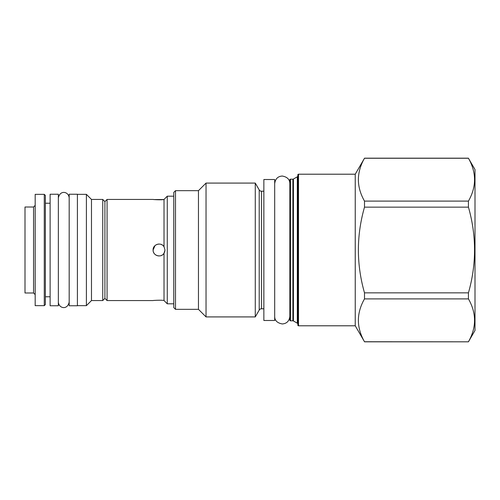 <?xml version="1.0" encoding="UTF-8"?>
<svg xmlns="http://www.w3.org/2000/svg" width="500" height="500" viewBox="0 0 500 500"><rect width="100%" height="100%" fill="white"/><g stroke="black" fill="none" stroke-linecap="round" stroke-linejoin="round"><path stroke-width="0.75" d="M33.556 207.013L33.556 292.987L25 292.987L25 207.013L33.556 207.013L35.175 205.387M44.275 194.344L35.175 194.344L35.175 305.656L44.275 305.656L45.356 304.569L45.356 195.431L44.275 194.344L44.275 305.656M50.119 305.763L50.119 194.237L58.35 194.237L58.35 250L58.35 197.906C60.087 189.644 68.737 191.544 69.175 197.906L69.175 302.094C67.438 310.356 58.788 308.456 58.35 302.094L58.35 250L58.35 305.763L50.119 305.763M69.175 305.763L69.175 194.237L77.406 194.237L77.406 305.763L69.175 305.763M86.394 194.344L91.481 199.438L91.481 300.562L86.394 305.656L86.394 194.344L77.406 194.344M102.744 250L102.744 300.562L104.906 298.4L104.906 201.6L102.744 199.438L102.744 250M104.906 201.6L107.075 199.438L107.075 300.562L104.906 298.4M154.987 245.644L153.094 250C152.769 244.312 161.169 241.781 164.025 246.737L165 250L164.025 253.263C161.169 258.219 152.769 255.688 153.094 250L153.225 251.244M154.25 199.556L164.025 199.537L164.025 246.737M164.025 199.537L165 198.463L164.025 199.537C161.169 200.056 152.769 199.562 153.094 199.438L154.225 199.556M164.025 300.462L165 301.537L164.025 300.462C161.169 299.944 152.769 300.438 153.094 300.562C152.769 300.438 161.169 299.944 164.025 300.462L164.025 253.263M153.494 252.15L153.856 252.919M154.456 253.794L154.987 254.356M155.812 255L156.675 255.463M157.631 255.781L158.537 255.931M159.55 255.931L160.463 255.787M161.4 255.469L162.375 254.938M163.256 254.213L163.869 253.494M164.338 252.738L164.938 250.856M163.869 246.506L163.256 245.787M162.375 245.062L161.4 244.531M160.456 244.213L159.55 244.069M158.537 244.069L157.631 244.219M156.675 244.537L155.812 245M165 198.463L167.275 196.188L167.275 303.812L173.775 303.812M173.775 192.394L173.775 307.606L175.506 309.337L175.506 190.662L173.775 192.394M263.863 191.206L261.462 191.206A2.6 2.6 0 0 1 259.212 189.906L255.275 183.088L206.038 183.088L198.463 190.662L175.506 190.662M198.463 190.662L198.463 309.337L175.506 309.337M206.038 183.088L206.038 316.913L198.463 309.337M255.275 183.088L255.275 316.913L206.038 316.913M259.212 189.906L259.212 310.094L255.275 316.913M259.212 310.094A2.6 2.6 0 0 1 261.462 308.794L263.863 308.794M263.863 320.487L263.863 179.513L274.688 179.513L274.688 320.487L263.863 320.487M290.494 320.812A0.65 0.65 180 0 1 289.844 320.163L289.844 179.838A0.65 0.65 0 0 1 290.494 179.188L292.881 179.188A1.081 1.081 0 0 0 293.419 179.044L293.419 320.956A1.081 1.081 0 0 0 292.881 320.812L290.494 320.812L290.494 179.188M293.419 179.044L297.319 176.794L297.319 323.206L293.419 320.956M297.319 323.206A1.081 1.081 180 0 1 297.856 324.144L297.856 175.856A1.081 1.081 0 0 1 297.319 176.794M297.856 174.856L297.856 325.144L297.856 174.856A0.65 0.65 0 0 1 298.506 174.206L355.244 174.206L355.244 325.794L298.506 325.794L298.506 174.206M297.856 325.144A0.65 0.65 0 0 0 298.506 325.794M355.244 174.206L364.5 158.25C356.356 172.531 356.356 186.819 364.5 201.1L364.5 207.144C356.356 235.712 356.356 264.288 364.5 292.856L364.5 298.9C356.356 313.181 356.356 327.469 364.5 341.75L355.244 325.794M364.5 341.75L468.438 341.819L475 330.45L475 169.55L468.438 158.25C476.575 172.531 476.575 186.819 468.438 201.1L468.438 207.144C476.575 235.712 476.575 264.288 468.438 292.856L468.438 298.9C476.575 313.181 476.575 327.469 468.438 341.75M364.5 158.25L468.438 158.25M364.5 201.1L468.438 201.1M364.5 207.144L468.438 207.144M364.5 292.856L468.438 292.856M364.5 298.9L468.438 298.9M289.844 250L289.844 316.375L289.844 250M261.462 191.206L261.462 308.794M292.881 179.188L292.881 320.812M33.556 292.987L35.175 294.613M45.356 203.225L50.119 203.225M45.356 296.775L50.119 296.775M86.394 305.656L77.406 305.656M91.481 300.562L102.744 300.562M91.481 199.438L102.744 199.438M107.075 199.438L153.094 199.438M107.075 300.562L153.094 300.562M165 301.537L167.275 303.812M364.5 341.819L468.438 341.819M364.5 158.181L468.438 158.181M167.275 196.188L173.775 196.188M274.688 316.375C274.675 320.5 277.219 323.025 282.319 323.956C286.762 323.581 289.269 321.056 289.844 316.375M289.844 183.625C289.788 179.469 287.269 176.938 282.294 176.044C277.9 176.294 275.363 178.825 274.688 183.625"/></g></svg>
